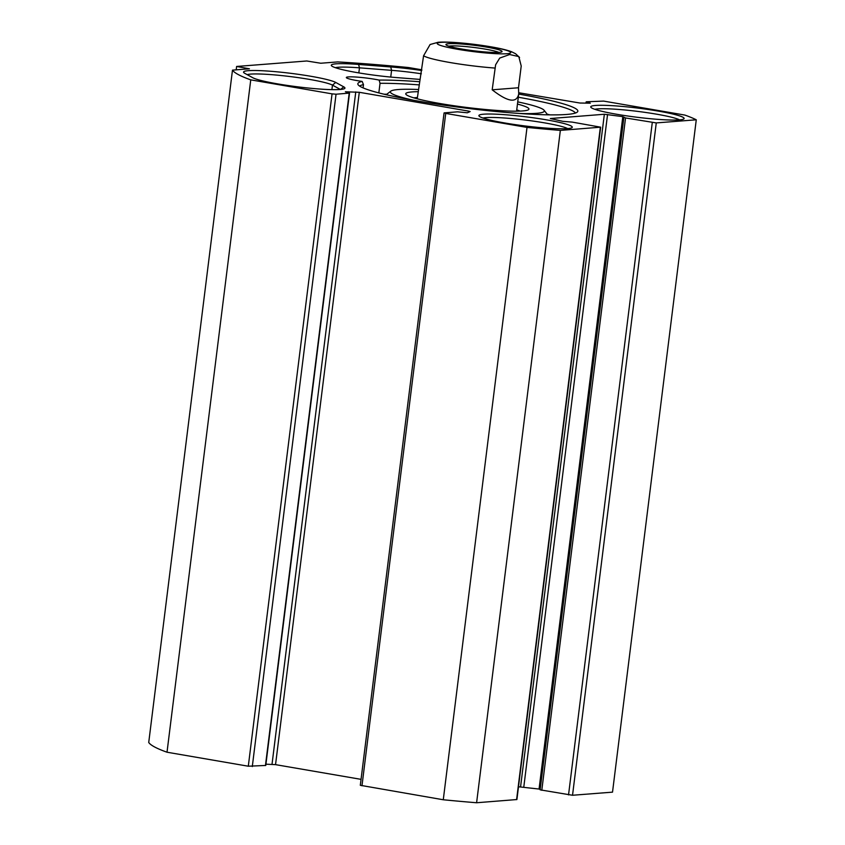 <?xml version="1.0" encoding="UTF-8"?>
<svg xmlns="http://www.w3.org/2000/svg" width="845" height="845" viewBox="0 0 845 845"><rect width="100%" height="100%" fill="white"/><g stroke="black" fill="none" stroke-linecap="round" stroke-linejoin="round"><path stroke-width="1.27" d="M232.481 70.135L148.731 742.48A237.783 23.206 7.1 0 0 167.014 752.219L248.303 766.214L265.763 765.454L349.513 93.098L336.046 94.218L332.053 93.858L250.754 79.863A237.783 23.206 -172.9 0 1 232.481 70.135L249.412 68.804L236.611 66.459L306.788 60.988L320.741 63.238L337.673 61.917A237.783 23.206 -172.9 0 1 408.653 67.547L421.824 69.808M623.874 117.476L540.124 789.832L572.53 795.261L612.519 792.145L696.269 119.789L656.269 122.916L625.532 117.951L622.807 116.642L604.355 114.255L550.327 118.532L562.802 121.331L572.245 122.113L600.658 127.183L560.351 130.394A237.783 23.206 -172.9 0 1 527.016 127.415L445.727 113.42L444.364 112.86L457.525 111.825L467.338 112.776L470.147 111.561L468.479 111.086L359.294 92.295L345.373 91.778L349.513 93.098M518.503 786.769L540.208 789.177M444.058 112.945L360.308 785.301L443.276 799.761A237.783 23.206 7.1 0 0 476.601 802.75L516.908 799.539L600.658 127.183M265.921 764.186L275.544 764.64L361.047 779.354M421.739 70.505A47.056 4.595 7.1 0 0 390.717 66.956L358.597 64.442A47.056 4.595 7.1 0 0 331.451 65.699A47.056 4.595 7.1 0 0 397.351 77.645L419.976 79.409M335.37 67.674A44.056 4.299 -172.9 0 1 359.463 67.832L391.584 70.336A44.056 4.299 -172.9 0 1 421.338 73.779M518.83 92.76L579.902 103.027L590.306 103.174L586.472 101.77L603.626 101.094L684.915 115.089A237.783 23.206 -172.9 0 1 696.269 119.789M252.761 77.719A47.056 4.595 7.1 0 0 301 87.236A47.056 4.595 7.1 0 0 344.665 88.514A47.056 4.595 7.1 0 0 343.735 86.845L335.729 82.451A47.056 4.595 7.1 0 0 282.938 72.416A47.056 4.595 7.1 0 0 243.719 72.543A47.056 4.595 7.1 0 0 244.765 73.325L252.761 77.719M419.352 81.711A110.864 10.816 7.1 0 0 379.141 80.085A20.026 1.954 -172.9 0 0 358.016 77.18A20.026 1.954 -172.9 0 0 346.334 77.508A20.026 1.954 -172.9 0 0 362.146 81.416A110.864 10.816 7.1 0 0 357.931 84.405A110.864 10.816 7.1 0 0 466.503 108.213A110.864 10.816 7.1 0 0 577.6 111.762A110.864 10.816 7.1 0 0 518.703 94.091M546.197 119.8A47.056 4.595 7.1 0 0 499.226 114.328A47.056 4.595 7.1 0 0 479.062 116.061A47.056 4.595 7.1 0 0 525.02 125.958A47.056 4.595 7.1 0 0 571.991 127.637A47.056 4.595 7.1 0 0 546.197 119.8M658.044 111.065A47.056 4.595 7.1 0 0 611.072 105.604A47.056 4.595 7.1 0 0 590.898 107.336A47.056 4.595 7.1 0 0 636.855 117.233A47.056 4.595 7.1 0 0 683.837 118.913A47.056 4.595 7.1 0 0 658.044 111.065M247.184 74.656A44.056 4.299 -172.9 0 1 289.624 76.494A44.056 4.299 -172.9 0 1 332.465 85.123L340.377 89.475M236.199 69.839L236.611 66.459M378.835 92.908L380.028 83.328A109.132 10.647 -172.9 0 1 418.962 84.87M518.312 97.238A109.132 10.647 -172.9 0 1 575.487 113.008M359.664 86.127A109.132 10.647 -172.9 0 1 363.487 84.616L363.075 87.891M380.028 83.328L379.141 80.085M362.146 81.416L363.487 84.616M384 94.196A109.132 10.647 -172.9 0 1 386.82 94.228M547.18 114.202A109.132 10.647 -172.9 0 1 549.915 114.857M482.981 118.046A44.056 4.299 -172.9 0 1 544.507 122.863A44.056 4.299 -172.9 0 1 567.713 128.598M594.827 109.311A44.056 4.299 -172.9 0 1 656.354 114.138A44.056 4.299 -172.9 0 1 679.56 119.863M476.601 802.75L560.351 130.394M443.276 799.761L527.016 127.415M167.014 752.219L250.754 79.863M492.191 89.813L495.614 64.78L499.722 58.073L509.609 54.524L518.798 56.583L521.217 66.005L518.503 87.753L492.191 89.813C507.929 102.065 516.77 103.439 518.724 93.901L516.58 111.17M518.503 87.753L518.724 93.901M438.217 42.261L430.094 44.51L423.577 55.781L417.229 98.802M448.853 46.179A26.279 2.567 -172.9 0 1 450.343 45.989A26.279 2.567 -172.9 0 1 476.073 47.732A26.279 2.567 -172.9 0 1 498.825 52.401M448.811 43.708A28.286 2.757 7.1 0 0 446.033 44.827A28.286 2.757 7.1 0 0 473.654 50.774A28.286 2.757 7.1 0 0 501.888 51.788A28.286 2.757 7.1 0 0 481.851 46.338A28.286 2.757 7.1 0 0 448.811 43.708M418.117 91.693A62.076 6.052 7.1 0 0 412.075 91.925A62.076 6.052 7.1 0 0 405.97 94.386A62.076 6.052 7.1 0 0 466.598 107.442A62.076 6.052 7.1 0 0 528.569 109.66A62.076 6.052 7.1 0 0 517.457 104.062M413.818 97.851A57.069 5.566 -172.9 0 1 415.909 97.629A57.069 5.566 -172.9 0 1 417.388 97.534M516.739 109.913A57.069 5.566 -172.9 0 1 520.119 111.086M413.723 100.291A77.592 7.573 -172.9 0 1 390.812 91.154A77.592 7.573 -172.9 0 1 398.248 89.538A77.592 7.573 -172.9 0 1 418.381 89.507M517.731 101.875A77.592 7.573 -172.9 0 1 544.064 110.241A77.592 7.573 -172.9 0 1 519.612 113.483M358.829 72.902L359.463 67.832L358.597 64.442M390.749 77.064L391.584 70.336L390.717 66.956M343.735 86.845L340.524 89.464M331.895 89.644L332.465 85.123L335.729 82.451M520.604 786.6L604.355 114.255M385.183 94.482A114.138 11.133 -172.9 0 1 386.461 94.503M547.454 114.561A114.138 11.133 -172.9 0 1 548.701 114.846M589.345 103.164L589.409 102.604M587.729 103.143L587.835 102.329M572.53 795.261L656.269 122.916M568.537 794.902L652.277 122.557M541.793 790.307L625.532 117.951M539.068 788.998L622.807 116.642M523.815 786.843L607.555 114.487M516.601 799.623L600.351 127.278M361.977 785.776L445.727 113.42M468.32 112.353L468.479 111.086M275.544 764.64L359.294 92.295M272.027 764.271L355.766 91.925M265.457 765.538L349.207 93.193M252.296 766.563L336.046 94.218M248.303 766.214L332.053 93.858M510.116 51.82A37.043 3.612 -172.9 0 1 496.237 53.689A37.043 3.612 -172.9 0 1 457.768 49.306A37.043 3.612 -172.9 0 1 451.748 42.398A37.043 3.612 -172.9 0 1 510.116 51.82M494.895 68.054A50.056 4.88 -172.9 0 1 450.459 62.604A50.056 4.88 -172.9 0 1 423.577 55.781M586.007 103.111L586.166 101.854M519.569 57.481L515.608 53.763L511.616 51.767C506.82 49.982 499.986 48.345 491.103 46.845C473.517 43.792 449.086 41.31 437.942 42.282M390.812 91.154L386.186 94.714M544.064 110.241L547.666 114.825"/></g></svg>
